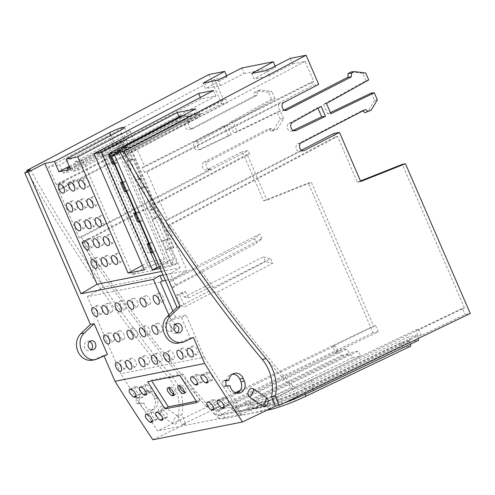 <?xml version="1.0" encoding="UTF-8"?>
<svg xmlns="http://www.w3.org/2000/svg" width="495" height="495" viewBox="0 0 495 495"><rect width="100%" height="100%" fill="white"/><g stroke="black" fill="none" stroke-linecap="round" stroke-linejoin="round"><path stroke-width="0.37" stroke-dasharray="2.48 1.86" d="M160.386 282.169L87.423 296.654L120.786 373.756L204.311 357.173L186.108 315.111L175.552 317.208L170.88 319.733L181.467 317.629L190.309 338.066L178.998 342.986M175.453 284.941L172.934 279.118L169.692 281.964L172.21 287.787L175.453 284.941L199.466 272.25L210.066 286.995L213.271 287.576L270.61 258.644L272.634 263.309L265.499 261.583L263.476 256.917L270.61 258.644M165.367 280.43L172.854 278.939L170.478 273.444L162.985 274.935M109.729 154.96L180.57 117.841L180.898 115.898M109.599 154.657L180.57 117.841M139.349 402.942L136.286 403.549L140.462 403.654A8.749 7.549 78.8 0 0 150.69 410.652A8.749 7.549 78.8 0 0 154.669 398.877L153.481 396.136A8.749 7.543 78.8 0 0 146.136 390.939A8.749 7.543 78.8 0 0 139.188 398.005L142.69 397.417C143.439 393.414 145.598 391.229 149.162 390.871C152.225 390.97 154.52 392.597 156.043 395.759L157.231 398.5C158.864 403.617 157.633 407.305 153.53 409.551C148.797 410.627 145.61 408.462 143.971 403.06L139.349 402.942L139.163 397.324L142.69 397.417M143.971 403.06L140.462 403.654M225.98 385.741L222.923 386.348L227.589 386.459L230.156 385.846M368.719 79.955L365.978 80.734L323.532 104.297L326.483 103.461M102.675 245.037A4.709 2.308 -117.4 0 0 103.022 244.907A4.709 2.308 -117.4 0 0 102.997 239.945A4.709 2.308 -117.4 0 0 98.963 236.468A4.709 2.308 -117.4 0 0 98.691 236.554A4.709 2.308 -117.4 0 0 98.598 241.48A4.709 2.308 -117.4 0 0 102.675 245.037M90.802 217.608A4.709 2.308 -117.4 0 0 90.529 217.695A4.709 2.308 -117.4 0 0 90.604 222.954A4.709 2.308 -117.4 0 0 94.861 226.048A4.709 2.308 -117.4 0 0 94.836 221.086A4.709 2.308 -117.4 0 0 90.802 217.608M82.64 198.749A4.709 2.308 -117.4 0 0 82.368 198.835A4.709 2.308 -117.4 0 0 82.442 204.095A4.709 2.308 -117.4 0 0 86.699 207.188A4.709 2.308 -117.4 0 0 86.675 202.226A4.709 2.308 -117.4 0 0 82.64 198.749M74.479 179.889A4.709 2.308 -117.4 0 0 74.207 179.976A4.709 2.308 -117.4 0 0 74.281 185.235A4.709 2.308 -117.4 0 0 78.538 188.329A4.709 2.308 -117.4 0 0 78.513 183.367A4.709 2.308 -117.4 0 0 74.479 179.889M117.402 253.285A4.709 2.308 -117.4 0 0 117.129 253.372A4.709 2.308 -117.4 0 0 117.204 258.637A4.709 2.308 -117.4 0 0 121.461 261.731A4.709 2.308 -117.4 0 0 121.436 256.769A4.709 2.308 -117.4 0 0 117.402 253.285M96.847 257.369A4.709 2.308 -117.4 0 0 96.575 257.456A4.709 2.308 -117.4 0 0 96.649 262.715A4.709 2.308 -117.4 0 0 100.906 265.809A4.709 2.308 -117.4 0 0 100.881 260.846A4.709 2.308 -117.4 0 0 96.847 257.369M88.685 238.51A4.709 2.308 -117.4 0 0 88.413 238.596A4.709 2.308 -117.4 0 0 88.487 243.856A4.709 2.308 -117.4 0 0 92.744 246.949A4.709 2.308 -117.4 0 0 92.72 241.987A4.709 2.308 -117.4 0 0 88.685 238.51M109.24 234.426A4.709 2.308 -117.4 0 0 108.968 234.512A4.709 2.308 -117.4 0 0 109.042 239.778A4.709 2.308 -117.4 0 0 113.299 242.872A4.709 2.308 -117.4 0 0 113.275 237.909A4.709 2.308 -117.4 0 0 109.24 234.426M101.079 215.566A4.709 2.308 -117.4 0 0 100.807 215.653A4.709 2.308 -117.4 0 0 100.881 220.919A4.709 2.308 -117.4 0 0 105.138 224.012A4.709 2.308 -117.4 0 0 105.113 219.05A4.709 2.308 -117.4 0 0 101.079 215.566M92.918 196.707A4.709 2.308 -117.4 0 0 92.645 196.793A4.709 2.308 -117.4 0 0 92.72 202.059A4.709 2.308 -117.4 0 0 96.977 205.153A4.709 2.308 -117.4 0 0 96.952 200.184A4.709 2.308 -117.4 0 0 92.918 196.707M80.524 219.65A4.709 2.308 -117.4 0 0 80.252 219.737A4.709 2.308 -117.4 0 0 80.326 224.996A4.709 2.308 -117.4 0 0 84.583 228.09A4.709 2.308 -117.4 0 0 84.558 223.127A4.709 2.308 -117.4 0 0 80.524 219.65M72.363 200.791A4.709 2.308 -117.4 0 0 72.091 200.877A4.709 2.308 -117.4 0 0 72.165 206.137A4.709 2.308 -117.4 0 0 76.422 209.23A4.709 2.308 -117.4 0 0 76.397 204.268A4.709 2.308 -117.4 0 0 72.363 200.791M64.202 181.931A4.709 2.308 -117.4 0 0 63.929 182.018A4.709 2.308 -117.4 0 0 64.004 187.277A4.709 2.308 -117.4 0 0 68.26 190.371A4.709 2.308 -117.4 0 0 68.236 185.408A4.709 2.308 -117.4 0 0 64.202 181.931M88.469 186.423A4.709 2.308 -117.4 0 0 88.815 186.293A4.709 2.308 -117.4 0 0 88.791 181.325A4.709 2.308 -117.4 0 0 84.756 177.847A4.709 2.308 -117.4 0 0 84.484 177.934A4.709 2.308 -117.4 0 0 84.391 182.859A4.709 2.308 -117.4 0 0 88.469 186.423M107.124 255.327A4.709 2.308 -117.4 0 0 106.852 255.414A4.709 2.308 -117.4 0 0 106.926 260.679A4.709 2.308 -117.4 0 0 111.183 263.773A4.709 2.308 -117.4 0 0 111.158 258.805A4.709 2.308 -117.4 0 0 107.124 255.327M175.552 317.208L172.922 311.145M170.88 319.733L168.857 315.055M176.375 295.342L179.666 294.686L185.526 291.66L182.222 292.316L176.375 295.342L180.922 305.861L265.499 261.583M182.222 292.316L184.258 297.025L263.476 256.917M180.922 305.861L184.92 306.826L213.623 291.852C238.67 325.865 265.128 358.392 292.997 389.447L295.422 388.965C267.844 358.238 241.647 326.057 216.829 292.427L272.634 263.309M213.623 291.852L216.829 292.427M152.033 252.716L152.398 252.11L151.823 252.227M148.686 243.54L152.398 252.11M213.512 90.498L215.882 95.981L200.982 98.944L200.339 97.459M142.399 265.388L148.42 262.127L100.603 151.625L200.982 98.944M144.354 269.905L164.439 258.947L148.42 262.127M215.882 95.981L116.622 148.444L118.491 148.073L102.991 156.296L152.429 270.536L158.586 267.164M164.439 258.947L116.622 148.444M159.198 266.83L167.836 262.096L118.491 148.073M167.836 262.096L148.073 266.019L132.314 274.533L152.429 270.536M132.314 274.533L82.875 160.293L98.734 151.996L100.603 151.625M148.073 266.019L98.734 151.996M139.8 222.008L142.634 220.331L139.058 221.042L137.474 221.933M149.249 243.831L152.188 242.408L142.634 220.331M138.829 222.199L139.188 221.593L138.619 221.71M135.482 213.023L139.188 221.593M126.596 191.491L129.424 189.814L125.848 190.519L124.264 191.417M135.704 212.541L138.977 211.891L129.424 189.814M138.977 211.891L136.038 213.314M125.625 191.683L125.984 191.076L125.408 191.188M122.271 182.5L125.984 191.076M114.722 164.055L117.556 162.379L113.98 163.09L112.396 163.987M122.5 182.018L125.773 181.368L117.556 162.379M125.773 181.368L122.834 182.797M113.751 164.247L114.11 163.641L113.541 163.758M114.11 163.641L110.305 154.842L109.178 153.673M128.05 161.407L123.478 150.839L126.763 151.575L130.569 160.374L127.079 161.605L135.191 180.341L138.47 178.85L142.053 178.138L140.45 178.893L144.156 187.469L139.924 188.843L136.162 180.149L138.73 179.233L142.442 187.809M365.978 80.734L362.767 73.316L365.712 73M351.314 71.899L362.767 73.316M176.764 415.41C180.817 418.275 176.981 426.3 172.823 423.64A7.153 2.735 124 0 1 176.764 415.41L163.925 406.76A7.153 2.735 -56 0 0 159.984 414.989L172.823 423.64M159.984 414.989C155.931 412.125 159.767 404.099 163.925 406.76M139.163 397.324L136.119 397.93L136.286 403.549M136.119 397.93L139.188 398.005M193.056 345.937A4.709 2.308 -117.4 0 0 192.79 346.024A4.709 2.308 -117.4 0 0 192.858 351.289A4.709 2.308 -117.4 0 0 197.115 354.383A4.709 2.308 -117.4 0 0 197.09 349.414A4.709 2.308 -117.4 0 0 193.056 345.937M182.779 347.979A4.709 2.308 -117.4 0 0 182.513 348.065A4.709 2.308 -117.4 0 0 182.581 353.325A4.709 2.308 -117.4 0 0 186.838 356.419A4.709 2.308 -117.4 0 0 186.813 351.456A4.709 2.308 -117.4 0 0 182.779 347.979M169.606 350.59A4.709 2.308 -117.4 0 0 169.333 350.683A4.709 2.308 -117.4 0 0 169.408 355.942A4.709 2.308 -117.4 0 0 173.665 359.036A4.709 2.308 -117.4 0 0 173.64 354.074A4.709 2.308 -117.4 0 0 169.606 350.59M157.181 353.059A4.709 2.308 -117.4 0 0 156.909 353.145A4.709 2.308 -117.4 0 0 156.983 358.411A4.709 2.308 -117.4 0 0 161.24 361.505A4.709 2.308 -117.4 0 0 161.215 356.536A4.709 2.308 -117.4 0 0 157.181 353.059M144.757 355.528A4.709 2.308 -117.4 0 0 144.484 355.614A4.709 2.308 -117.4 0 0 144.559 360.874A4.709 2.308 -117.4 0 0 148.816 363.967A4.709 2.308 -117.4 0 0 148.785 359.005A4.709 2.308 -117.4 0 0 144.757 355.528M131.577 358.145A4.709 2.308 -117.4 0 0 131.311 358.232A4.709 2.308 -117.4 0 0 131.385 363.491A4.709 2.308 -117.4 0 0 135.642 366.585A4.709 2.308 -117.4 0 0 135.611 361.622A4.709 2.308 -117.4 0 0 131.577 358.145M121.3 360.181A4.709 2.308 -117.4 0 0 121.034 360.273A4.709 2.308 -117.4 0 0 121.108 365.533A4.709 2.308 -117.4 0 0 125.365 368.627A4.709 2.308 -117.4 0 0 125.334 363.664A4.709 2.308 -117.4 0 0 121.3 360.181M134.225 328.395A4.709 2.308 -117.4 0 0 132.883 328.092A4.709 2.308 -117.4 0 0 132.611 328.185A4.709 2.308 -117.4 0 0 132.685 333.444A4.709 2.308 -117.4 0 0 136.942 336.538A4.709 2.308 -117.4 0 0 137.35 332.646A4.709 2.308 -117.4 0 0 134.225 328.395M160.38 293.411A4.709 2.308 -117.4 0 0 159.037 293.114A4.709 2.308 -117.4 0 0 158.765 293.201A4.709 2.308 -117.4 0 0 158.839 298.46A4.709 2.308 -117.4 0 0 163.096 301.554A4.709 2.308 -117.4 0 0 163.505 297.662A4.709 2.308 -117.4 0 0 160.38 293.411M147.207 296.029A4.709 2.308 -117.4 0 0 145.864 295.725A4.709 2.308 -117.4 0 0 145.592 295.818A4.709 2.308 -117.4 0 0 145.666 301.078A4.709 2.308 -117.4 0 0 149.923 304.171A4.709 2.308 -117.4 0 0 150.332 300.279A4.709 2.308 -117.4 0 0 147.207 296.029M134.782 298.497A4.709 2.308 -117.4 0 0 133.44 298.194A4.709 2.308 -117.4 0 0 133.167 298.281A4.709 2.308 -117.4 0 0 133.242 303.546A4.709 2.308 -117.4 0 0 137.499 306.64A4.709 2.308 -117.4 0 0 137.907 302.742A4.709 2.308 -117.4 0 0 134.782 298.497M122.352 300.96A4.709 2.308 -117.4 0 0 121.009 300.663A4.709 2.308 -117.4 0 0 120.743 300.75A4.709 2.308 -117.4 0 0 120.817 306.009A4.709 2.308 -117.4 0 0 125.074 309.103A4.709 2.308 -117.4 0 0 125.483 305.211A4.709 2.308 -117.4 0 0 122.352 300.96M109.178 303.577A4.709 2.308 -117.4 0 0 107.836 303.28A4.709 2.308 -117.4 0 0 107.57 303.367A4.709 2.308 -117.4 0 0 107.644 308.626A4.709 2.308 -117.4 0 0 111.901 311.72A4.709 2.308 -117.4 0 0 112.309 307.828A4.709 2.308 -117.4 0 0 109.178 303.577M97.558 305.316A4.709 2.308 -117.4 0 0 97.292 305.409A4.709 2.308 -117.4 0 0 97.367 310.668A4.709 2.308 -117.4 0 0 101.624 313.762A4.709 2.308 -117.4 0 0 101.593 308.8A4.709 2.308 -117.4 0 0 97.558 305.316M110.775 333.048A4.709 2.308 -117.4 0 0 109.432 332.751A4.709 2.308 -117.4 0 0 109.16 332.838A4.709 2.308 -117.4 0 0 109.234 338.097A4.709 2.308 -117.4 0 0 113.491 341.191A4.709 2.308 -117.4 0 0 113.9 337.299A4.709 2.308 -117.4 0 0 110.775 333.048M121.052 331.013A4.709 2.308 -117.4 0 0 119.71 330.71A4.709 2.308 -117.4 0 0 119.437 330.796A4.709 2.308 -117.4 0 0 119.512 336.062A4.709 2.308 -117.4 0 0 123.769 339.155A4.709 2.308 -117.4 0 0 124.177 335.257A4.709 2.308 -117.4 0 0 121.052 331.013M172.254 320.847A4.709 2.308 -117.4 0 0 170.911 320.543A4.709 2.308 -117.4 0 0 170.639 320.636A4.709 2.308 -117.4 0 0 170.713 325.896A4.709 2.308 -117.4 0 0 174.97 328.989A4.709 2.308 -117.4 0 0 175.379 325.097A4.709 2.308 -117.4 0 0 172.254 320.847M166.165 322.771A4.919 2.413 62.6 0 1 170.379 326.403A4.919 2.413 62.6 0 1 170.41 331.588A4.919 2.413 62.6 0 1 165.961 328.358A4.919 2.413 62.6 0 1 165.887 322.858A4.919 2.413 62.6 0 1 166.165 322.771M159.081 323.458A4.709 2.308 -117.4 0 0 157.738 323.161A4.709 2.308 -117.4 0 0 157.466 323.247A4.709 2.308 -117.4 0 0 157.54 328.513A4.709 2.308 -117.4 0 0 161.797 331.601A4.709 2.308 -117.4 0 0 162.205 327.709A4.709 2.308 -117.4 0 0 159.081 323.458M145.307 325.63A4.709 2.308 -117.4 0 0 145.041 325.716A4.709 2.308 -117.4 0 0 145.115 330.976A4.709 2.308 -117.4 0 0 149.366 334.069A4.709 2.308 -117.4 0 0 149.342 329.107A4.709 2.308 -117.4 0 0 145.307 325.63M409.91 340.876L408.858 336.798L303.955 386.935A32.373 3.558 157.9 0 1 262.963 402.113L235.36 407.595A32.373 3.558 157.9 0 1 230.794 407.67A32.373 3.558 157.9 0 1 244.221 398.797L346.828 349.111L349.192 352.929L246.51 402.645A31.049 3.409 -22.1 0 0 233.634 411.153A31.049 3.409 -22.1 0 0 238.015 411.079L265.623 405.603A31.049 3.409 -22.1 0 0 304.932 391.044L409.91 340.876L401.123 342.62L296.387 392.671A13.346 1.466 157.9 0 1 279.489 398.933L251.887 404.409A13.346 1.466 157.9 0 1 250 404.44A13.346 1.466 157.9 0 1 255.538 400.783L357.978 351.184L360.96 355.992L258.427 405.634A11.676 1.281 -22.1 0 0 253.582 408.839A11.676 1.281 -22.1 0 0 255.234 408.808L282.837 403.326A11.676 1.281 -22.1 0 0 297.625 397.856L402.447 347.756L410.844 346.092M401.123 342.62L402.447 347.756M266.885 410.237L241.981 415.187A28.592 3.143 157.9 0 1 237.94 415.249A28.592 3.143 157.9 0 1 249.802 407.41L352.558 357.662L350.2 353.845L247.512 403.567A29.917 3.286 -22.1 0 0 235.1 411.766A29.917 3.286 -22.1 0 0 239.32 411.698L266.929 406.216A29.917 3.286 -22.1 0 0 304.809 392.189L409.792 342.014L410.355 344.198M352.558 357.662L360.96 355.992M357.978 351.184L349.192 352.929M274.688 406.488A47.619 5.228 157.9 0 1 253.056 412.886L225.454 418.368A47.619 5.228 157.9 0 1 218.734 418.479A47.619 5.228 157.9 0 1 238.485 405.424L341.408 355.589L339.05 351.778L236.189 401.575A48.943 5.377 -22.1 0 0 215.894 414.996A48.943 5.377 -22.1 0 0 222.799 414.878L250.402 409.396A48.943 5.377 -22.1 0 0 312.37 386.453L417.526 336.192L421.264 335.455L465.127 314.492L470.25 313.471M421.264 335.455L418.591 329.28L462.448 308.317L465.127 314.492M346.828 349.111L338.042 350.856L235.193 400.653A50.069 5.501 -22.1 0 0 214.409 414.364A50.069 5.501 -22.1 0 0 221.494 414.266L249.096 408.783A50.069 5.501 -22.1 0 0 312.494 385.308L417.644 335.053L416.165 329.763L311.114 379.968A51.585 5.668 157.9 0 1 245.798 404.155L218.196 409.631A51.585 5.668 157.9 0 1 210.901 409.736A51.585 5.668 157.9 0 1 232.31 395.61L335.065 345.863L332.64 346.339L335.313 352.514L339.05 351.778M338.042 350.856L335.065 345.863M417.644 335.053L408.858 336.798M417.526 336.192L418.133 338.543M409.792 342.014L418.578 340.269M416.165 329.763L418.591 329.28M283.938 403.097A47.619 5.228 157.9 0 1 276.148 405.974M341.408 355.589L350.2 353.845M332.64 346.339L375.538 325.574L373.533 325.97L311.404 182.401L266.929 200.129L263.569 200.797L242.309 151.674L206.687 169.989C202.703 170.954 200.494 163.734 204.249 162.032L207.807 161.741C204.243 163.369 206.359 170.261 210.146 169.346L79.169 237.606L58.391 189.597L190.198 121.052C186.46 122.766 188.991 129.944 192.846 128.576L190.099 129.337L254.195 96.117L254.362 92.466L257.381 90.901L268.544 92.293L271.848 91.365L260.494 89.929L257.381 90.901M375.538 325.574L378.211 331.749L335.313 352.514M277.429 129.059L283.592 118.503L280.139 119.085L274.051 129.418L277.429 129.059L274.205 130.736L271.031 130.983L274.051 129.418M283.592 118.503L280.387 111.09L277.132 112.136L233.751 133L237.254 131.874L233.096 122.253L275.059 98.783L271.551 99.241L229.315 122.748L233.751 133M280.139 119.085L277.132 112.136M207.807 161.741L271.526 128.558L274.205 130.736M271.526 128.558L268.346 128.811L204.249 162.026M271.031 130.983L268.346 128.811M280.387 111.09L237.254 131.874M233.096 122.253L229.315 122.748M275.059 98.783L271.848 91.365M271.551 99.241L268.544 92.293M260.494 89.929L257.27 91.6L254.362 92.466M257.27 91.6L257.115 95.257L254.195 96.117M257.115 95.257L193.366 128.366M208.927 74.522L221.537 103.672L186.782 121.683C182.853 123.478 185.495 131.002 189.554 129.56L190.099 129.337M202.164 148.785L201.7 148.964C197.833 150.319 195.253 143.185 198.947 141.347L227.298 125.495L231.301 134.745L202.164 148.785L199.058 149.688M227.298 125.495L224.037 125.687L195.531 141.551C191.46 143.562 194.281 151.377 198.538 149.886L228.325 135.611L231.301 134.745M224.037 125.687L228.325 135.611M263.569 200.797L308.286 183.02L311.404 182.401M378.211 331.749L373.082 332.764L308.286 183.02M373.082 332.764L182.042 424.661L185.78 423.918L181.826 414.773L178.169 415.701L182.042 424.661M178.169 415.701A39.662 34.211 78.8 0 0 168.913 377.933A1257.127 1084.298 -101.2 0 1 27.274 171.419M226.611 75.754L227.094 76.873L205.468 88.599L203.092 83.111M241.708 68.013L244.085 73.501L220.417 85.629L205.468 88.599M220.417 85.629L218.041 80.147M244.085 73.501L275.678 67.227L254.053 78.953L251.677 73.464M275.195 66.107L275.678 67.227M290.293 58.367L292.669 63.855L269.002 75.989L254.053 78.953M269.002 75.989L266.626 70.5M226.32 380.81C226.809 377.796 228.3 375.742 230.794 374.666L232.248 374.3M227.589 386.459C228.709 390.796 231.221 393.092 235.131 393.352L236.616 393.135M225.831 380.804L222.762 380.729L225.807 380.123M222.762 380.729L222.923 386.348M175.434 324.355L173.801 324.398C169.123 325.425 170.849 334.168 175.564 333.327L177.092 332.739M190.309 338.066L193.421 337.448M227.044 404.984L228.82 405.12L228.641 401.519L224.786 397.664L223.09 397.491L223.14 401.055L227.044 404.984L224.204 406.574M210.752 379.844L212.522 379.981L212.386 376.361L208.587 372.475L206.891 372.302L206.904 375.884L210.752 379.844L207.937 381.422M200.475 381.886L202.251 382.016L202.721 381.422L201.88 377.994L198.662 374.696L196.614 374.338L196.626 377.926L200.475 381.886L197.66 383.464M216.767 407.026L218.542 407.156L218.363 403.561L214.508 399.706L212.813 399.533L212.862 403.097L216.767 407.026L213.927 408.616M165.571 417.192L167.341 417.322L167.162 413.727L163.307 409.866L161.611 409.693L161.667 413.263L165.571 417.192L162.731 418.776M155.294 419.234L157.064 419.364L156.89 415.763L153.029 411.908L151.334 411.735L151.39 415.305L155.294 419.234L152.454 420.818M139.002 394.088L140.772 394.224L140.636 390.604L136.83 386.719L135.141 386.546L135.154 390.128L139.002 394.088L136.181 395.666M149.28 392.052L151.049 392.182L150.913 388.569L147.108 384.683L145.419 384.504L145.431 388.092L149.28 392.052L146.458 393.624M174.054 394.558L175.471 394.54L176.022 393.055L174.166 389.231L171.87 387.245L170.497 386.774L169.717 386.929L169.166 387.932M184.629 392.455L186.04 392.448L186.596 390.926L184.709 387.09L181.337 384.708L180.378 384.782L179.741 385.834M196.354 401.253L200.06 400.517L197.152 402.491M200.06 400.517L182.983 373.861L179.784 375.365M182.983 373.861L151.222 380.166L147.652 381.744M284.303 110.032L282.36 110.806C278.605 111.437 276.748 104.754 280.244 103.177L146.959 172.019L144.528 172.495L312.914 85.53L318.706 84.379M144.528 172.495L142.3 167.347L311.429 82.102L312.914 85.53M292.669 63.855L305.099 61.386L313.855 81.619L311.429 82.102M142.3 167.347L144.732 166.865L313.855 81.619M58.596 183.967L225.844 99.093L227.329 102.521L60.823 189.115L58.596 183.967L56.164 184.449L223.418 99.575L225.844 99.093M60.823 189.115L58.391 189.597M221.537 103.672L227.329 102.521M79.169 237.606L81.595 237.124L248.106 150.53L242.309 151.674M30.381 169.785A1257.257 1084.409 78.8 0 0 172.569 377.277A39.532 34.093 -101.2 0 1 181.826 414.773M89.626 341.544A4.783 4.121 78.8 0 0 87.695 341.265A4.783 4.121 78.8 0 0 84.682 347.911A4.783 4.121 78.8 0 0 88.265 350.738A4.783 4.121 78.8 0 0 89.552 350.627A4.783 4.121 78.8 0 0 91.228 349.643M107.465 354.513L103.727 355.255L95.071 359.314A15.06 12.988 -101.2 0 1 92.478 360.162M103.727 355.255L104.086 356.084M152.825 439.764L185.78 423.918M317.957 108.207L317.672 107.551L289 123.472C285.516 125.173 287.471 131.862 291.258 131.187L293.281 130.402M377.308 99.792L374.511 100.454L371.306 93.041M374.511 100.454L368.249 111.029L371.219 110.125M364.988 112.712L368.249 111.029M362.779 110.936L362.291 110.54L365.508 109.519M146.959 172.019L167.731 220.021L300.248 151.458C296.406 152.472 294.216 145.518 297.86 143.866L362.291 110.54M323.532 104.297L327.696 113.918L330.92 113.708M327.696 113.918L330.443 112.606M321.199 106.4L317.672 107.551M305.099 61.386L137.214 149.502L144.732 166.865M155.647 218.326L153.128 219.359L149.366 210.666L151.934 209.756L155.647 218.326L158.907 217.101L155.331 217.806L164.885 239.883L161.605 241.381L162.577 241.189L166.339 249.876L168.851 248.843L165.144 240.273L166.858 239.933L170.571 248.502L168.851 248.843M162.577 241.189L165.144 240.273M157.361 217.986L153.654 209.416L151.934 209.756M138.73 179.233L140.45 178.893M144.156 187.469L145.703 186.578L142.127 187.289L138.953 189.034L139.924 188.843M138.953 189.034L148.395 210.858L151.68 209.366L155.257 208.655L153.654 209.416M142.127 187.289L151.68 209.366M149.366 210.666L148.395 210.858M155.331 217.806L152.157 219.551L153.128 219.359M161.605 241.381L152.157 219.551M164.885 239.883L168.461 239.178L166.858 239.933M177.055 263.495L173.374 264.231L172.631 262.511L173.504 259.795L168.541 248.329L173.881 247.265L173.374 247.946L170.571 248.502L177.055 263.495L172.489 265.994L122.228 149.843M173.374 264.231L171.839 265.035L159.743 267.436M159.483 267.486L160.85 266.712L159.285 267.028M160.176 268.438L172.489 265.994M168.541 248.329L165.367 250.074L166.339 249.876M173.374 247.946L131.28 150.678L201.125 113.633L198.031 117.241L132.617 151.94L131.28 150.678L137.214 149.502M123.385 153.766L121.826 150.164L189.733 114.147L190.476 115.873L190.847 115.675L188.774 119.078L123.385 153.766L132.623 151.928L173.881 247.265M188.774 119.078L198.031 117.241M189.733 114.147L195.203 113.058L123.478 150.839L118.429 151.841M121.826 150.164L121.492 150.233M121.708 148.636L186.368 114.815L183.268 115.428M116.919 151.136L118.478 154.737L185.353 119.759L187.494 116.344L187.116 116.542L186.368 114.815M118.478 154.737L109.197 156.587L105.782 155.739L147.875 253.013L150.499 251.912L155.838 250.847L153.011 252.524M109.24 156.569L150.499 251.912M109.197 156.587L176.102 121.597L177.216 118.379L105.788 155.739L102.991 156.296M176.102 121.597L185.353 119.759M187.494 116.344L177.216 118.379M148.908 243.057L152.188 242.408M173.504 259.795L160.801 262.313L155.838 250.847M160.801 262.313L160.108 264.998L160.85 266.712M171.839 265.035L165.367 250.074M136.162 180.149L135.191 180.341M130.569 160.374L133.836 159.149L130.253 159.86L127.079 161.605M130.253 159.86L138.47 178.85M132.289 160.034L128.477 151.235L126.763 151.575L197.951 114.388L195.581 108.9M195.203 113.058L197.022 114.574M179.642 118.02L179.128 116.832M187.116 116.542L190.476 115.873M197.951 114.388L128.477 151.235M133.836 159.149L142.053 178.138M145.703 186.578L155.257 208.655M158.907 217.101L168.461 239.178M201.125 113.633L190.847 115.675M110.23 138.458L59.678 164.897L63.224 173.101L113.776 146.656L110.23 138.458C118.169 134.238 130.074 130.043 130.228 131.404C130.327 132.091 128.391 133.501 124.424 135.636L127.97 143.841C131.942 141.706 133.879 140.289 133.78 139.602C133.625 138.241 121.721 142.442 113.776 146.656M69.628 167.205L117.365 142.232C120.149 140.877 121.9 140.258 122.63 140.376L71.812 167.638L73.309 171.097L78.544 170.057L127.97 143.841M117.365 142.232L118.862 145.697C121.646 144.342 123.397 143.723 124.127 143.835L73.309 171.097M118.862 145.697L68.452 172.062L63.224 173.101M78.544 170.057L74.993 161.853L124.424 135.636M74.993 161.853L82.875 160.293M227.094 76.873L214.663 79.342L48.652 167.087L59.678 164.897M214.663 79.342L223.418 99.575M247.16 154.44L81.675 242.606L84.107 242.123L249.585 153.957L247.16 154.44L266.929 200.129M249.585 153.957L248.106 150.53M84.107 242.123C121.838 300.595 163.399 355.274 208.791 406.16L206.359 406.643L235.261 392.702M81.675 242.606C119.406 301.078 160.974 355.757 206.359 406.643M240.496 390.171L373.533 325.97M462.448 308.317L464.452 307.921L295.422 388.965M208.791 406.16L157.546 430.891L120.786 373.756M292.997 389.447L241.176 414.29L157.546 430.891M213.271 287.576L201.137 270.697L261.929 238.571L256.645 243.2L254.647 238.578L259.925 233.943L197.672 265.772L170.243 225.021L337.596 136.484L357.371 182.172L360.49 180.935M357.371 182.172L360.731 181.504M464.452 307.921L402.324 164.352M261.929 238.571L259.925 233.943M197.672 265.772L195.995 267.331L167.817 225.503L170.243 225.021M167.731 220.021L165.305 220.504L186.968 270.561L172.854 278.939M301.436 150.195L165.305 220.504M167.817 225.503L335.171 136.967L333.686 133.539M337.596 136.484L335.171 136.967M201.137 270.697L199.466 272.25M172.21 287.787L256.645 243.2M254.647 238.578L169.692 281.964M172.934 279.118L195.995 267.331M87.423 296.654L103.257 287.18L186.968 270.561M69.244 166.314L114.098 142.851C119.951 139.745 128.719 136.651 128.83 137.653C128.904 138.161 127.481 139.2 124.554 140.778L120.13 130.55M70.581 169.401L124.554 140.778M71.812 167.638L69.974 168.003M66.955 168.597L68.452 172.062M56.164 184.449L48.652 167.087M81.595 237.124L103.257 287.18M185.526 291.66L188.267 297.996L184.258 297.025M188.267 297.996L210.066 286.995M179.666 294.686L184.92 306.826M161.481 271.458L180.025 267.776L170.478 273.444M241.176 414.29L204.311 357.173M181.467 317.629L186.108 315.111M127.741 146.953L180.025 267.776M139.497 222.069L139.058 221.042M126.293 191.546L125.848 190.519M114.419 164.117L113.98 163.09M150.678 252.456L147.875 253.013M172.631 262.511L160.108 264.998M181.609 342.132L184.765 341.507M153.481 396.136L156.043 395.759M154.669 398.877L157.231 398.5M296.387 392.671L297.625 397.856M282.837 403.326L279.489 398.933M251.887 404.409L255.234 408.808M258.427 405.634L255.538 400.783M246.51 402.645L244.221 398.797M235.36 407.595L238.015 411.079M265.623 405.603L262.963 402.113M303.955 386.935L304.932 391.044M266.929 406.216L269.156 409.148M305.304 394.274L304.809 392.189M241.981 415.187L239.32 411.698M247.512 403.567L249.802 407.41M311.114 379.968L312.494 385.308M249.096 408.783L245.798 404.155M235.193 400.653L232.31 395.61M218.196 409.631L221.494 414.266M236.189 401.575L238.485 405.424M225.454 418.368L222.799 414.878M250.402 409.396L253.056 412.886M313.007 389.113L312.37 386.453M190.198 121.052L186.788 121.683M195.531 141.551L198.953 141.347M219.39 400.238L224.786 397.664M203.204 375.043L208.587 372.475M192.926 377.085L198.309 374.517M209.113 402.28L214.508 399.706M157.911 412.446L163.307 409.866M147.634 414.488L153.029 411.908M131.447 389.293L136.83 386.719M141.725 387.251L147.108 384.683M169.432 388.043L171.499 387.053M179.227 385.685L179.833 385.401M186.51 391.867L184.53 392.993M283.951 102.391L280.25 103.17M210.975 169.055L207.56 169.686M168.913 377.933L172.569 377.277M95.071 359.314L98.715 358.59M294.104 130.668L292.223 130.909M289 123.472L292.7 122.259M297.86 143.866L301.418 142.739M285.033 110.298L283.412 110.484M122.599 144.955L121.102 141.49M303.076 150.746L301.022 151.179M110.892 135.444L114.098 142.851M98.691 236.554L93.939 238.782M103.022 244.907L98.462 247.512M90.529 217.695L85.777 219.922M94.861 226.048L90.3 228.653M82.368 198.835L77.616 201.063M86.699 207.188L82.139 209.793M74.207 179.976L69.455 182.203M78.538 188.329L73.978 190.934M117.129 253.372L112.377 255.599M121.461 261.731L116.9 264.33M96.575 257.456L91.823 259.683M100.906 265.809L96.346 268.414M88.413 238.596L83.661 240.824M92.744 246.949L88.184 249.554M108.968 234.512L104.216 236.74M113.299 242.872L108.739 245.471M100.807 215.653L96.055 217.88M105.138 224.012L100.578 226.611M92.645 196.793L87.893 199.021M96.977 205.153L92.417 207.751M80.252 219.737L75.5 221.964M84.583 228.09L80.023 230.689M72.091 200.877L67.339 203.105M76.422 209.23L71.862 211.829M63.929 182.018L59.177 184.245M68.26 190.371L63.7 192.97M84.484 177.934L79.732 180.161M88.815 186.293L84.255 188.892M106.852 255.414L102.1 257.641M111.183 263.773L106.623 266.372M149.168 390.871L146.136 390.939M153.524 409.557L150.69 410.652M192.79 346.024L188.032 348.251M197.115 354.383L192.555 356.982M182.513 348.065L177.754 350.293M186.838 356.419L182.278 359.024M169.333 350.683L164.581 352.91M173.665 359.036L169.104 361.635M156.909 353.145L152.157 355.373M161.24 361.505L156.68 364.103M144.484 355.614L139.732 357.842M148.816 363.967L144.255 366.572M131.311 358.232L126.553 360.459M135.642 366.585L131.082 369.183M121.034 360.273L116.282 362.495M125.365 368.627L120.805 371.225M132.611 328.185L127.858 330.413M136.942 336.538L132.382 339.137M158.765 293.201L154.013 295.428M163.096 301.554L158.536 304.159M145.592 295.818L140.84 298.046M149.923 304.171L145.363 306.77M133.167 298.281L128.415 300.508M137.499 306.64L132.938 309.239M120.743 300.75L115.985 302.977M125.074 309.103L120.514 311.708M107.57 303.367L102.811 305.594M111.901 311.72L107.335 314.319M97.292 305.409L92.534 307.63M101.624 313.762L97.063 316.361M109.16 332.838L104.408 335.065M113.491 341.191L108.931 343.796M119.437 330.796L114.685 333.024M123.769 339.155L119.208 341.754M170.639 320.636L165.887 322.858M174.97 328.989L170.41 331.588M157.466 323.247L152.714 325.475M161.797 331.601L157.237 334.205M145.041 325.716L140.283 327.944M149.366 334.069L144.806 336.668M253.582 408.839L250 404.44M233.634 411.153L230.794 407.67M237.94 415.249L235.1 411.766M214.409 414.364L210.901 409.736M218.734 418.479L215.894 414.996M192.84 128.576L189.548 129.56M201.7 148.964L198.538 149.886M230.788 374.666L233.621 373.57M235.131 393.352L238.175 393.284M175.589 333.327L178.763 332.918M173.819 324.398L176.907 323.557M228.82 405.12L223.61 408.09M217.621 400.053L223.09 397.491M212.522 379.981L207.325 382.944M201.44 374.851L206.891 372.302M202.251 382.016L197.053 384.98M191.163 376.893L196.614 374.338M218.542 407.156L213.333 410.132M207.343 402.095L212.813 399.533M167.341 417.322L162.131 420.292M156.142 412.255L161.611 409.693M157.064 419.364L151.854 422.334M145.864 414.296L151.334 411.735M140.772 394.224L135.574 397.188M129.69 389.101L135.141 386.546M151.049 392.182L145.846 395.146M139.967 387.059L145.419 384.504M175.459 394.546L173.473 395.678M169.804 386.88L167.706 387.863M180.378 384.782L178.28 385.766M186.04 392.448L184.053 393.581M210.121 169.346L206.669 169.995M91.346 340.801L87.695 341.265M93.103 349.668L89.552 350.627M291.258 131.187L295.175 130.705M282.373 110.806L286.178 110.379M124.14 143.853L122.636 140.394M130.253 131.466L133.805 139.67M300.273 151.451L303.924 150.684M124.424 127.475L128.855 137.703"/><path stroke-width="0.74" d="M182.172 342.361L179.011 342.986C166.438 346.228 157.193 325.283 167.316 316.528L176.975 307.253L180.087 306.634L170.49 315.903A15.06 12.988 78.8 0 0 167.644 333.741A15.06 12.988 78.8 0 0 182.172 342.361A15.06 12.988 78.8 0 0 184.765 341.507L193.421 337.448L204.689 363.491A2247.968 1938.921 78.8 0 0 242.519 421.963L152.825 439.764A2247.968 1938.921 -101.2 0 1 114.995 381.299L204.689 363.491M172.922 311.145L160.386 282.169L162.304 281.036L165.367 280.43M162.985 274.935L159.928 275.542L162.304 281.036M109.729 154.96L108.591 155.189L109.599 154.657M228.882 380.197L225.807 380.123L225.98 385.741L230.156 385.846A8.749 7.549 78.8 0 0 238.175 393.284A8.749 7.549 78.8 0 0 244.363 381.07L243.175 378.329A8.749 7.543 78.8 0 0 233.621 373.57A8.749 7.543 78.8 0 0 228.882 380.197L225.831 380.804M348.053 73.582L351.53 73.173L351.363 76.83L347.88 77.232L348.053 73.582L351.314 71.899L354.55 71.608L365.712 73L368.719 79.955L326.483 103.461L330.92 113.708L374.3 92.843L377.308 99.792L371.219 110.125L364.988 112.712L362.779 110.936M94.223 238.689A4.919 2.413 62.6 0 1 98.437 242.327A4.919 2.413 62.6 0 1 98.462 247.512A4.919 2.413 62.6 0 1 94.013 244.276A4.919 2.413 62.6 0 1 93.939 238.782A4.919 2.413 62.6 0 1 94.223 238.689M86.062 219.829A4.919 2.413 62.6 0 1 90.276 223.468A4.919 2.413 62.6 0 1 90.3 228.653A4.919 2.413 62.6 0 1 85.852 225.417A4.919 2.413 62.6 0 1 85.777 219.922A4.919 2.413 62.6 0 1 86.062 219.829M77.901 200.97A4.919 2.413 62.6 0 1 82.114 204.608A4.919 2.413 62.6 0 1 82.139 209.793A4.919 2.413 62.6 0 1 77.69 206.557A4.919 2.413 62.6 0 1 77.616 201.063A4.919 2.413 62.6 0 1 77.901 200.97M69.739 182.111A4.919 2.413 62.6 0 1 73.953 185.749A4.919 2.413 62.6 0 1 73.978 190.934A4.919 2.413 62.6 0 1 69.529 187.698A4.919 2.413 62.6 0 1 69.455 182.203A4.919 2.413 62.6 0 1 69.739 182.111M112.662 255.513A4.919 2.413 62.6 0 1 116.876 259.145A4.919 2.413 62.6 0 1 116.9 264.33A4.919 2.413 62.6 0 1 112.452 261.1A4.919 2.413 62.6 0 1 112.377 255.599A4.919 2.413 62.6 0 1 112.662 255.513M92.107 259.59A4.919 2.413 62.6 0 1 96.321 263.229A4.919 2.413 62.6 0 1 96.346 268.414A4.919 2.413 62.6 0 1 91.903 265.178A4.919 2.413 62.6 0 1 91.823 259.683A4.919 2.413 62.6 0 1 92.107 259.59M83.946 240.731A4.919 2.413 62.6 0 1 88.159 244.363A4.919 2.413 62.6 0 1 88.184 249.554A4.919 2.413 62.6 0 1 83.742 246.318A4.919 2.413 62.6 0 1 83.661 240.824A4.919 2.413 62.6 0 1 83.946 240.731M104.501 236.653A4.919 2.413 62.6 0 1 108.714 240.285A4.919 2.413 62.6 0 1 108.739 245.471A4.919 2.413 62.6 0 1 104.29 242.241A4.919 2.413 62.6 0 1 104.216 236.74A4.919 2.413 62.6 0 1 104.501 236.653M96.339 217.794A4.919 2.413 62.6 0 1 100.553 221.426A4.919 2.413 62.6 0 1 100.578 226.611A4.919 2.413 62.6 0 1 96.129 223.381A4.919 2.413 62.6 0 1 96.055 217.88A4.919 2.413 62.6 0 1 96.339 217.794M88.178 198.928A4.919 2.413 62.6 0 1 92.392 202.566A4.919 2.413 62.6 0 1 92.417 207.751A4.919 2.413 62.6 0 1 87.968 204.522A4.919 2.413 62.6 0 1 87.893 199.021A4.919 2.413 62.6 0 1 88.178 198.928M75.785 221.871A4.919 2.413 62.6 0 1 79.998 225.503A4.919 2.413 62.6 0 1 80.023 230.689A4.919 2.413 62.6 0 1 75.58 227.459A4.919 2.413 62.6 0 1 75.5 221.964A4.919 2.413 62.6 0 1 75.785 221.871M67.623 203.012A4.919 2.413 62.6 0 1 71.837 206.644A4.919 2.413 62.6 0 1 71.862 211.829A4.919 2.413 62.6 0 1 67.419 208.599A4.919 2.413 62.6 0 1 67.339 203.105A4.919 2.413 62.6 0 1 67.623 203.012M59.462 184.152A4.919 2.413 62.6 0 1 63.676 187.784A4.919 2.413 62.6 0 1 63.7 192.97A4.919 2.413 62.6 0 1 59.258 189.74A4.919 2.413 62.6 0 1 59.177 184.245A4.919 2.413 62.6 0 1 59.462 184.152M80.017 180.069A4.919 2.413 62.6 0 1 84.23 183.707A4.919 2.413 62.6 0 1 84.255 188.892A4.919 2.413 62.6 0 1 79.806 185.662A4.919 2.413 62.6 0 1 79.732 180.161A4.919 2.413 62.6 0 1 80.017 180.069M102.385 257.548A4.919 2.413 62.6 0 1 106.598 261.187A4.919 2.413 62.6 0 1 106.623 266.372A4.919 2.413 62.6 0 1 102.174 263.142A4.919 2.413 62.6 0 1 102.1 257.641A4.919 2.413 62.6 0 1 102.385 257.548M168.857 315.055L153.419 279.39L159.928 275.542M159.743 267.436L153.011 252.524L152.033 252.716L148.271 244.023L148.686 243.54L146.972 243.88L148.908 243.057M200.339 97.459L198.606 93.456L213.512 90.498L94.038 153.642L144.354 269.905L128.1 273.135L142.399 265.388M128.1 273.135L77.789 156.866L198.606 93.456M158.586 267.164L159.198 266.83M148.271 244.023L149.249 243.831L139.8 222.008L138.829 222.199L135.067 213.506L135.482 213.023L133.761 213.364L135.704 212.541M135.067 213.506L136.038 213.314L126.596 191.491L125.625 191.683L121.863 182.989L122.271 182.5L120.557 182.847L122.5 182.018M121.863 182.989L122.834 182.797L114.722 164.055L113.751 164.247L109.178 153.673L180.898 115.898L183.268 115.428M351.53 73.173L354.55 71.608M188.317 348.158A4.919 2.413 62.6 0 1 192.53 351.796A4.919 2.413 62.6 0 1 192.555 356.982A4.919 2.413 62.6 0 1 188.112 353.752A4.919 2.413 62.6 0 1 188.032 348.251A4.919 2.413 62.6 0 1 188.317 348.158M178.039 350.2A4.919 2.413 62.6 0 1 182.253 353.838A4.919 2.413 62.6 0 1 182.278 359.024A4.919 2.413 62.6 0 1 177.835 355.787A4.919 2.413 62.6 0 1 177.754 350.293A4.919 2.413 62.6 0 1 178.039 350.2M164.866 352.817A4.919 2.413 62.6 0 1 169.08 356.45A4.919 2.413 62.6 0 1 169.104 361.635A4.919 2.413 62.6 0 1 164.662 358.405A4.919 2.413 62.6 0 1 164.581 352.91A4.919 2.413 62.6 0 1 164.866 352.817M152.435 355.28A4.919 2.413 62.6 0 1 156.649 358.918A4.919 2.413 62.6 0 1 156.68 364.103A4.919 2.413 62.6 0 1 152.231 360.874A4.919 2.413 62.6 0 1 152.157 355.373A4.919 2.413 62.6 0 1 152.435 355.28M140.011 357.749A4.919 2.413 62.6 0 1 144.224 361.387A4.919 2.413 62.6 0 1 144.255 366.572A4.919 2.413 62.6 0 1 139.807 363.336A4.919 2.413 62.6 0 1 139.732 357.842A4.919 2.413 62.6 0 1 140.011 357.749M126.838 360.366A4.919 2.413 62.6 0 1 131.051 363.998A4.919 2.413 62.6 0 1 131.082 369.183A4.919 2.413 62.6 0 1 126.633 365.954A4.919 2.413 62.6 0 1 126.553 360.459A4.919 2.413 62.6 0 1 126.838 360.366M116.56 362.408A4.919 2.413 62.6 0 1 120.774 366.04A4.919 2.413 62.6 0 1 120.805 371.225A4.919 2.413 62.6 0 1 116.356 367.995A4.919 2.413 62.6 0 1 116.282 362.495A4.919 2.413 62.6 0 1 116.56 362.408M128.143 330.32A4.919 2.413 62.6 0 1 132.357 333.952A4.919 2.413 62.6 0 1 132.382 339.137A4.919 2.413 62.6 0 1 127.933 335.907A4.919 2.413 62.6 0 1 127.858 330.413A4.919 2.413 62.6 0 1 128.143 330.32M154.298 295.336A4.919 2.413 62.6 0 1 158.511 298.974A4.919 2.413 62.6 0 1 158.536 304.159A4.919 2.413 62.6 0 1 154.087 300.923A4.919 2.413 62.6 0 1 154.013 295.428A4.919 2.413 62.6 0 1 154.298 295.336M141.125 297.953A4.919 2.413 62.6 0 1 145.338 301.585A4.919 2.413 62.6 0 1 145.363 306.77A4.919 2.413 62.6 0 1 140.914 303.54A4.919 2.413 62.6 0 1 140.84 298.046A4.919 2.413 62.6 0 1 141.125 297.953M128.694 300.416A4.919 2.413 62.6 0 1 132.907 304.054A4.919 2.413 62.6 0 1 132.938 309.239A4.919 2.413 62.6 0 1 128.49 306.009A4.919 2.413 62.6 0 1 128.415 300.508A4.919 2.413 62.6 0 1 128.694 300.416M116.269 302.884A4.919 2.413 62.6 0 1 120.483 306.523A4.919 2.413 62.6 0 1 120.514 311.708A4.919 2.413 62.6 0 1 116.065 308.472A4.919 2.413 62.6 0 1 115.985 302.977A4.919 2.413 62.6 0 1 116.269 302.884M103.096 305.502A4.919 2.413 62.6 0 1 107.31 309.134A4.919 2.413 62.6 0 1 107.335 314.319A4.919 2.413 62.6 0 1 102.892 311.089A4.919 2.413 62.6 0 1 102.811 305.594A4.919 2.413 62.6 0 1 103.096 305.502M92.819 307.544A4.919 2.413 62.6 0 1 97.032 311.176A4.919 2.413 62.6 0 1 97.063 316.361A4.919 2.413 62.6 0 1 92.615 313.131A4.919 2.413 62.6 0 1 92.534 307.63A4.919 2.413 62.6 0 1 92.819 307.544M104.692 334.973A4.919 2.413 62.6 0 1 108.906 338.611A4.919 2.413 62.6 0 1 108.931 343.796A4.919 2.413 62.6 0 1 104.482 340.56A4.919 2.413 62.6 0 1 104.408 335.065A4.919 2.413 62.6 0 1 104.692 334.973M114.964 332.931A4.919 2.413 62.6 0 1 119.184 336.569A4.919 2.413 62.6 0 1 119.208 341.754A4.919 2.413 62.6 0 1 114.76 338.524A4.919 2.413 62.6 0 1 114.685 333.024A4.919 2.413 62.6 0 1 114.964 332.931M152.992 325.382A4.919 2.413 62.6 0 1 157.206 329.02A4.919 2.413 62.6 0 1 157.237 334.205A4.919 2.413 62.6 0 1 152.788 330.969A4.919 2.413 62.6 0 1 152.714 325.475A4.919 2.413 62.6 0 1 152.992 325.382M140.568 327.851A4.919 2.413 62.6 0 1 144.781 331.483A4.919 2.413 62.6 0 1 144.806 336.668A4.919 2.413 62.6 0 1 140.363 333.438A4.919 2.413 62.6 0 1 140.283 327.944A4.919 2.413 62.6 0 1 140.568 327.851M410.355 344.198L410.844 346.092L305.786 396.297A28.592 3.143 157.9 0 1 269.583 409.705L266.885 410.237M418.133 338.543L418.578 340.269L313.347 390.561A47.619 5.228 157.9 0 1 283.938 403.097M276.148 405.974A47.619 5.228 157.9 0 1 274.688 406.488M27.274 171.419A1257.127 1084.298 -101.2 0 1 26.749 170.472L208.927 74.522L224.724 71.385L226.611 75.754M351.363 76.83L286.172 110.379C282.255 111.041 280.306 104.043 283.951 102.391L318.706 84.379L306.089 55.236L290.293 58.367L266.626 70.5L251.677 73.464L273.308 61.739L241.708 68.013L218.041 80.147L203.092 83.111L224.724 71.385M273.308 61.739L275.195 66.107M262.517 405.832C266.669 408.486 270.517 400.467 266.459 397.603A7.153 2.735 124 0 1 262.517 405.832L249.678 397.182A7.153 2.735 -56 0 0 253.619 388.952L266.459 397.603M253.619 388.952C249.468 386.298 245.619 394.317 249.678 397.182M232.248 374.3C235.595 374.096 238.114 375.705 239.803 379.127L240.991 381.874C242.649 387.356 241.195 391.112 236.616 393.135M275.375 396.217L271.514 396.971L275.474 406.11L279.31 405.318L275.375 396.217A39.662 34.211 -101.2 0 0 266.081 358.64L262.263 359.475A1257.257 1084.409 -101.2 0 1 120.075 151.977L114.444 154.947L180.087 306.634M271.514 396.971A39.532 34.093 78.8 0 0 262.263 359.475M306.089 55.236L123.911 151.185A1257.127 1084.298 78.8 0 0 266.081 358.64M123.911 151.185L120.075 151.977M177.092 332.739C178.837 331.297 179.295 329.379 178.46 326.985L175.434 324.355M181.77 326.273A4.783 4.121 -101.2 0 1 178.763 332.918A4.783 4.121 -101.2 0 1 177.959 332.931A4.783 4.121 -101.2 0 1 173.962 328.532A4.783 4.121 -101.2 0 1 176.907 323.557A4.783 4.121 -101.2 0 1 181.77 326.273M114.444 154.947L111.332 155.56L176.975 307.253M219.39 400.238L221.779 402.033L223.672 404.762L224.185 407.206L223.629 408.078L222.088 408.072L220.547 407.206L217.454 403.394L217.002 402.064L217.342 400.238L219.39 400.238M203.204 375.043L205.567 376.856L207.424 379.597L207.906 382.047L207.343 382.932L205.809 382.926L204.28 382.053L201.242 378.217L200.803 376.881L201.156 375.043L203.204 375.043M192.926 377.085L195.308 378.91L197.152 381.645L197.629 384.089L197.072 384.968L195.519 384.962L194.003 384.095L190.965 380.259L190.526 378.923L190.878 377.085L192.926 377.085M209.113 402.28L211.501 404.075L213.394 406.803L213.908 409.241L213.351 410.12L211.81 410.114L210.27 409.247L207.176 405.436L206.724 404.106L207.065 402.274L209.113 402.28M157.911 412.446L160.3 414.241L162.199 416.969L162.707 419.407L162.15 420.286L160.609 420.274L159.068 419.414L155.981 415.602L155.529 414.272L155.863 412.44L157.911 412.446M147.634 414.488L150.022 416.276L151.922 419.005L152.429 421.449L151.872 422.328L150.332 422.315L148.791 421.449L145.703 417.644L145.252 416.307L145.586 414.482L147.634 414.488M131.447 389.293L133.817 391.1L135.673 393.841L136.156 396.291L135.587 397.182L134.052 397.169L132.524 396.297L129.486 392.467L129.053 391.13L129.405 389.287L131.447 389.293M141.725 387.251L144.095 389.058L145.951 391.799L146.433 394.249L145.864 395.14L144.33 395.134L142.801 394.261L139.763 390.425L139.33 389.089L139.683 387.245L141.725 387.251M169.432 388.043L171.746 389.8L173.553 392.461L174.023 394.837L173.473 395.678L171.982 395.672L170.503 394.831L167.545 391.124L167.112 389.819L167.452 388.037L169.432 388.043M169.166 387.932L169.445 389.596L171.022 392.238L174.054 394.558M177.73 386.397L178.986 385.654L182.29 387.665L184.555 391.625L184.604 392.708L184.047 393.581L181.906 393.271L178.596 389.93L177.934 388.575L177.73 386.397L179.227 385.685M179.741 385.834L180.038 387.536L181.628 390.178L184.629 392.455M165.021 408.87L197.152 402.491L179.784 375.365L147.652 381.744L165.021 408.87L168.3 406.822L196.354 401.253M168.3 406.822L152.268 381.831M275.474 406.11L242.519 421.963M26.749 170.472L30.381 169.785L24.75 172.749L90.393 324.442L94.13 323.699L84.41 332.993C74.225 341.76 83.469 362.699 96.092 359.444L107.465 354.513L94.13 323.699M97.088 284.241L44.804 163.418L28.302 172.043L80.982 293.77L97.088 284.241L161.481 271.458M91.884 349.767C87.262 349.563 86.786 341.154 91.371 340.801C96.073 339.96 97.781 348.641 93.116 349.662L91.884 349.767M91.228 349.643A4.783 4.121 78.8 0 0 89.626 341.544M96.092 359.444L92.478 360.162A15.06 12.988 -101.2 0 1 77.95 351.543A15.06 12.988 -101.2 0 1 80.803 333.704L90.393 324.442M104.086 356.084L114.995 381.299M153.419 279.39L80.982 293.77M28.302 172.043L24.75 172.749M279.31 405.318L470.25 313.471L405.448 163.727L360.731 181.504L339.477 132.388L303.924 150.684C299.921 151.748 297.625 144.466 301.418 142.739L365.508 109.519L368.2 111.691M317.957 108.207L321.676 116.801L325.493 116.319L321.199 106.4L292.694 122.265C288.901 124.121 291.054 131.447 295.175 130.705L296.22 130.402L294.104 130.668M330.443 112.606L371.306 93.041L374.3 92.843M321.676 116.801L293.281 130.402M325.493 116.319L296.22 130.402M347.88 77.232L284.303 110.032M159.285 267.028L157.169 267.442L152.497 269.967L160.176 268.438M118.429 151.841L109.178 153.673M121.492 150.233L116.919 151.136L121.708 148.636M108.591 155.189L112.396 163.987L113.541 163.758M120.557 182.847L124.264 191.417L125.408 191.188M133.761 213.364L137.474 221.933L138.619 221.71M122.228 149.843L121.51 148.184L195.581 108.9L177.266 112.538L179.128 116.832M235.261 392.702L240.496 390.171M360.49 180.935L402.324 164.352L405.448 163.727M301.436 150.195L333.686 133.539L339.477 132.388M69.244 166.314L58.899 171.722L54.475 161.494L109.673 132.623L110.892 135.444M109.673 132.623C115.521 129.517 124.294 126.423 124.406 127.432C124.48 127.933 123.057 128.972 120.13 130.55L66.157 159.173L70.581 169.401L58.899 171.722M69.974 168.003L66.955 168.597L69.628 167.205M111.332 155.56L127.741 146.953L121.51 148.184M54.475 161.494L44.804 163.418M94.038 153.642L101.518 152.157L152.497 269.967M77.789 156.866L66.157 159.173M101.518 152.157L177.266 112.538M146.972 243.88L157.169 267.442M148.611 243.119L139.497 222.069M135.401 212.596L126.293 191.546M122.197 182.08L114.419 164.117M151.823 252.227L150.678 252.456M170.49 315.903L167.316 316.528M269.156 409.148L269.583 409.705M305.786 396.297L305.304 394.274M313.347 390.561L313.007 389.113M243.175 378.329L239.803 379.127M244.363 381.07L240.991 381.874M224.204 406.574L221.76 407.942M207.937 381.422L205.481 382.796M197.66 383.464L195.203 384.832M213.927 408.616L211.483 409.984M162.731 418.776L160.287 420.144M152.454 420.818L150.01 422.186M136.181 395.666L133.724 397.039M146.458 393.624L144.002 394.998M173.689 394.41L171.672 395.542M84.41 332.993L80.803 333.704M287.267 110.045L285.033 110.298M304.728 150.4L303.076 150.746"/></g></svg>
